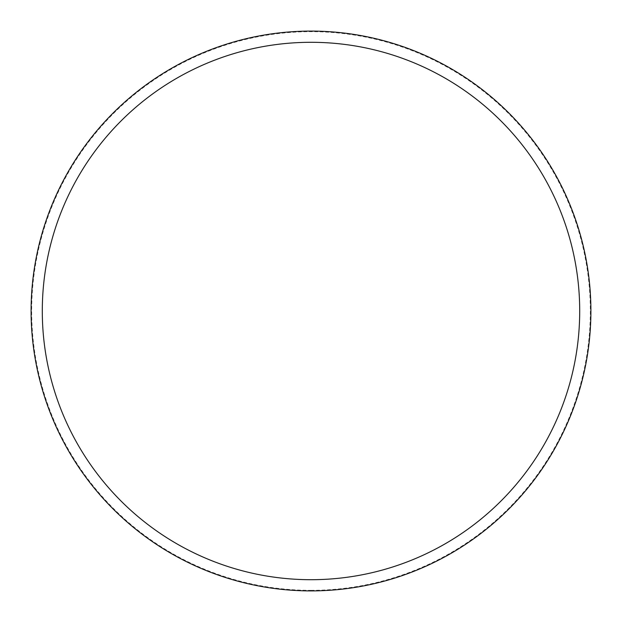 <?xml version="1.0" encoding="UTF-8"?>
<svg xmlns="http://www.w3.org/2000/svg" width="622" height="622" viewBox="0 0 622 622"><rect width="100%" height="100%" fill="white"/><g stroke="black" fill="none" stroke-linecap="round" stroke-linejoin="round"><path stroke-width="0.47" stroke-dasharray="3.11 2.33" d="M590.9 311A279.9 279.9 0 0 0 311 31.1A279.9 279.9 0 0 0 31.1 311A279.9 279.9 0 0 0 311 590.9A279.9 279.9 0 0 0 590.9 311A279.9 279.9 0 0 0 311 31.1A279.9 279.9 0 0 0 31.1 311A279.9 279.9 0 0 0 311 590.9A279.9 279.9 0 0 0 590.9 311M311 590.34A279.34 279.34 0 0 0 590.34 311A279.34 279.34 0 0 0 311 31.66A279.34 279.34 0 0 0 31.66 311A279.34 279.34 0 0 0 311 590.34M311 590.9A279.9 279.9 0 0 0 590.9 311A279.9 279.9 0 0 0 311 31.1A279.9 279.9 0 0 0 31.1 311A279.9 279.9 0 0 0 311 590.9M579.704 311A268.704 268.704 0 0 0 311 42.296A268.704 268.704 0 0 0 42.296 311A268.704 268.704 0 0 0 311 579.704A268.704 268.704 0 0 0 579.704 311"/><path stroke-width="0.93" d="M311 590.9A279.9 279.9 0 0 0 590.9 311A279.9 279.9 0 0 0 311 31.1A279.9 279.9 0 0 0 31.1 311A279.9 279.9 0 0 0 311 590.9M311 579.704A268.704 268.704 0 0 0 579.704 311A268.704 268.704 0 0 0 311 42.296A268.704 268.704 0 0 0 42.296 311A268.704 268.704 0 0 0 311 579.704"/></g></svg>
